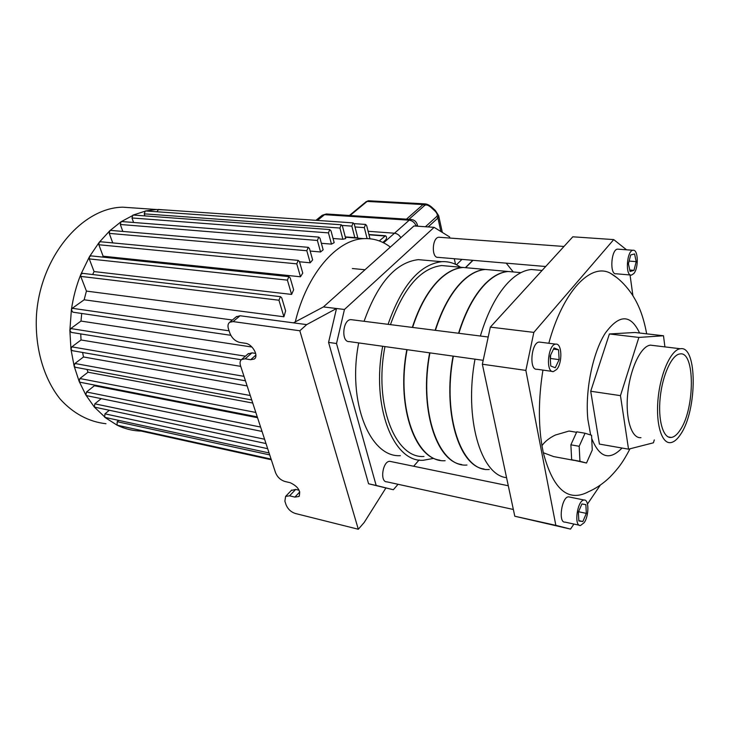 <?xml version="1.0" encoding="UTF-8"?>
<svg xmlns="http://www.w3.org/2000/svg" width="730" height="730" viewBox="0 0 730 730"><rect width="100%" height="100%" fill="white"/><g stroke="black" fill="none" stroke-linecap="round" stroke-linejoin="round"><path stroke-width="1.09" d="M411.382 219.475L409.238 220.186L394.492 233.217L368.102 231.282L394.492 233.217C397.12 233.545 399.246 235.033 400.87 237.67C399.246 235.033 397.12 233.545 394.492 233.217L383.606 242.834M390.34 247.087C382.356 241 373.559 238.19 363.951 238.637C336.995 239.376 306.846 273.713 295.285 321.875M354.826 237.651L351.851 226.127L353.119 222.887L354.278 224.092L357.8 237.816L345.272 236.912M342.881 239.257L339.924 228.043L341.22 224.767L342.406 225.981L345.701 238.555L342.881 239.257L333.053 238.482M331.475 244.121L328.454 232.888L329.777 229.567L330.991 230.799L334.176 242.67L331.475 244.121L321.364 243.291M320.57 251.978L317.404 240.462L318.764 237.095L320.005 238.327L323.153 249.815L320.57 251.978L310.177 251.065M112.739 242.907L109.254 233.381L109.783 230.771L110.659 230.388L308.215 247.324L309.474 248.547L312.65 259.916L310.213 262.791L299.528 261.778M100.293 241.73L298.214 260.391L299.473 261.614L302.758 273.102L300.486 276.779L103.122 256.212L98.851 244.751L99.198 242.333L100.576 241.758M102.51 257.079L103.122 256.212M90.748 255.847L288.879 276.624L290.148 277.829L293.642 289.801L291.599 294.418L94.07 271.569L89.261 258.904L89.434 256.723L91.04 255.883M92.664 274.535L94.07 271.569M82.28 273.312L280.466 296.663L281.734 297.849L285.622 310.87L283.915 316.784L86.432 291.097L80.747 276.396L80.784 274.516L82.599 273.349M230.799 335.289L72.845 312.175L71.385 309.876L72.279 308.288L84.133 299.793L86.432 291.097M84.133 299.793L232.395 320.014M241.302 359.762L71.321 332.396L69.87 330.498L70.792 328.546L80.984 321.072L81.724 313.471M80.984 321.072L251.959 347.033M245.453 380.795L72.343 350.683L70.947 349.15L71.841 346.859L81.039 339.979L80.729 333.911M81.039 339.979L240.727 366.369M251.731 399.958L75.427 367.281L74.122 366.068L74.962 363.485L83.503 356.97L82.609 352.471M83.503 356.97L247.132 385.933M257.261 416.857L80.318 382.292L79.141 381.37L79.88 378.532L88.001 372.218L86.998 369.426M88.001 372.218L252.744 403.051M262.034 431.439L86.916 395.724L85.885 395.058L86.505 392.001L94.389 385.75L93.933 384.947M94.389 385.75L257.535 417.706M298.214 260.391L296.772 263.849L300.486 276.779M122.822 231.428L120.322 224.484L121.043 221.756L121.946 221.555M288.879 276.624L287.401 280.128L291.599 294.418M280.466 296.663L278.942 300.222L283.915 316.784M308.215 247.324L306.819 250.737L310.213 262.791M266.003 443.557L94.353 407.075L85.885 395.058L79.141 381.37L74.122 366.068L70.947 349.15L69.87 330.498L71.385 309.876C73.146 297.548 76.276 285.759 80.784 274.516L89.434 256.723L99.198 242.333L109.783 230.771L121.043 221.756L133.563 215.067M269.078 452.938L105.293 417.478L94.353 407.075L94.818 403.827L101.242 398.644M271.085 459.088L117.119 425.188L104.664 417.231L104.947 413.846L109.089 410.442M141.191 431.074L138.919 430.983C131.427 430.508 124.164 428.574 117.119 425.188L117.183 421.712L118.762 420.398M271.314 459.763L141.182 431.074L140.215 430.289M133.581 222.468L131.984 217.969L132.896 215.149L145.744 210.979M367.099 238.582L364.325 227.623L365.557 224.429L366.679 225.625L369.982 238.765M156.913 211.773L158.529 209.483M144.923 215.907L144.212 213.844L145.316 210.988L156.485 209.51L167.07 210.067M382.821 242.442L385.832 239.778C386.909 237.889 386.781 236.556 385.449 235.763L379.29 240.937M105.969 423.71C89.124 421.904 73.173 413.527 60.143 399.036C43.581 378.377 34.611 347.343 36.5 314.703C40.57 256.303 82.253 207.658 122.804 207.183L135.296 208.05M512.962 271.615L506.228 263.156M473.003 260.327L465.886 267.408M465.667 267.399L472.794 260.309L465.704 267.408M398.069 484.282L393.351 489.73L376.16 485.459L336.512 343.52L344.451 309.474L434.122 227.34L413.965 225.962L323.426 306.928L293.451 322.852L240.088 315.752L236.228 316.829M254.77 358.594L254.277 359.032C259.15 356.058 252.343 343.949 245.38 343.273L239.851 342.443C235.243 341.284 231.912 338.163 229.831 333.09L228.472 328.938C227.55 325.854 227.961 323.627 229.704 322.259L233.089 321.592L240.088 315.752M344.451 309.474L336.503 308.507L306.691 324.613L299.829 330.763L233.089 321.592M306.691 324.613L293.451 322.852M254.277 359.032L250.664 359.717L245.161 358.832L251.969 352.855L247.972 353.95M299.355 496.044L298.935 496.491C301.07 491.126 298.168 486.536 290.239 482.722L284.928 481.481C280.512 480.057 277.373 477.11 275.52 472.629L240.526 365.739C239.659 362.874 240.024 360.793 241.63 359.498L245.161 358.832M298.935 496.491L294.874 497.103L289.573 495.825L295.687 489.428L291.307 490.46M299.829 330.763L358.311 529.25L295.294 513.473C290.923 511.995 287.839 509.084 286.032 504.731L284.882 501.218L285.603 496.409L289.573 495.825M513.354 509.476L386.891 481.846C379.536 482.284 382.684 460.785 389.875 461.342L391.061 461.588M483.196 360.319L349.323 341.603C340.946 342.479 342.625 319.43 350.929 319.63L352.207 319.795M545.675 266.514L438.082 257.352C431.193 258.31 432.069 237.223 438.94 237.25L439.743 237.314M434.122 227.34L449.589 236.912L449.835 238.053M454.297 258.73L455.502 264.324M426.94 260.4L418.281 259.643C395.852 262.344 377.775 282.893 364.078 321.3M358.695 342.918C347.051 401.947 370.019 457.81 400.332 455.657M419.102 459.973L413.673 466.251M376.16 485.459L368.568 483.771L328.573 342.388L336.503 308.507L323.426 306.928M336.512 343.52L328.573 342.388M393.351 489.73L368.568 483.771M433.611 458.394L423.272 460.274C393.434 462.656 370.986 406.163 382.684 346.266M388.068 324.33C401.719 285.357 419.586 264.479 441.677 261.687C448.439 261.294 454.699 263.138 460.466 267.226M449.89 266.277L441.659 265.547C420.672 268.147 403.599 287.848 390.459 324.64M384.965 346.586C373.623 404.192 395.167 458.778 423.966 456.469M471.069 268.175L462.975 267.454C454.945 268.029 446.942 272.153 438.967 279.846C427.944 290.796 419.066 306.646 412.322 327.405M406.829 349.643C396.308 403.964 413.737 456.925 439.779 460.174M358.311 529.25L364.197 522.461L385.851 488.06M295.687 489.428L299.145 490.241M251.969 352.855L255.655 353.429M680.287 429.861C677.294 434.514 674.283 437.042 671.226 437.443C663.159 438.566 657.812 420.151 660.203 397.531C662.484 374.928 671.856 354.671 679.922 353.95C695.133 350.692 695.07 408.453 680.287 429.861M586.509 463.021L571.663 459.754L570.878 444.807L576.791 431.822L585.068 433.237L591.565 435.272L592.258 450.054L586.509 463.021L579.939 461.296L579.182 446.285L585.068 433.237M571.663 459.754L579.939 461.296M570.878 444.807L579.182 446.285M573.962 460.356L553.641 456.588L543.312 452.728L541.952 445.683C544.881 441.513 549.334 437.973 555.302 435.062L568.935 431.065L571.918 431.512M525.865 370.402L533.84 332.387L490.341 327.122L482.357 364.224L525.865 370.402L555.84 525.345L514.796 516.238L570.504 529.095L555.84 525.345M570.504 529.095L573.917 524.058M587.504 504.01L600.361 485.048M632.91 295.741L630.045 274.973M490.341 327.122L572.804 236.803L613.729 239.595L626.513 249.788M613.729 239.595L533.84 332.387M543.312 452.728C553.084 489.565 568.168 502.568 588.553 491.719C596.218 488.333 603.327 483.488 609.869 477.164C618.164 468.605 623.028 462.263 629.999 448.795M616.156 277.19L610.517 273.312C590.971 262.252 562.921 291.078 548.814 343.255M542.938 370.092C539.114 393.908 538.384 416.264 540.748 437.17L541.952 445.683M630.72 275.027L616.047 273.768C609.477 275.119 611.056 249.24 617.58 249.14L618.337 249.195M552.172 371.397L536.952 369.252C528.794 370.667 531.221 342.087 539.278 342.06L540.501 342.215M579.383 525.253L565.002 522.105C557.93 523.091 561.708 496.555 568.588 496.847L569.71 497.084M664.902 346.887L663.497 335.763L634.908 332.488L609.404 333.966L590.716 391.243L599.412 444.086L628.53 449.169L653.423 442.809L654.299 439.898M555.265 367.747L550.758 366.022L550.146 356.058L554.07 347.918L558.55 349.761L559.134 359.635L555.265 367.747M550.365 359.625L550.676 354.972M559.134 359.635L550.894 358.53M558.55 349.761L553.495 349.113M582.859 521.53L578.863 520.964L578.37 512.141L581.892 503.965L585.861 504.64L586.336 513.382L582.859 521.53L578.844 520.654M578.37 512.205L578.571 511.675M586.336 513.382L578.571 511.739M633.968 270.365L630.081 271.478L628.42 263.767L630.683 254.962L634.58 253.949L636.204 261.641L633.968 270.365L629.762 270.009M636.204 261.641L629.105 261.075M584.146 522.689L580.514 525.5C573.561 526.54 577.357 499.785 584.128 500.041C589.137 499.229 589.128 515.8 584.146 522.689M556.735 369.398L553.413 371.57C545.383 373.021 547.865 344.195 555.795 344.14C561.99 342.954 562.684 362.673 556.735 369.398M633.813 273.549L631.496 275.101C625.035 276.469 626.678 250.381 633.083 250.271C638.248 249.112 638.805 267.974 633.813 273.549M516.019 272.199L508.226 271.505C500.479 272.135 492.732 276.415 484.966 284.335C474.235 295.632 465.53 311.947 458.851 333.291M453.366 356.149C441.905 416.146 461.88 472.41 489.264 469.481M539.251 270.209L531.358 269.516C523.51 270.209 515.626 274.699 507.724 282.985C496.455 295.157 487.339 312.832 480.367 336.019M474.993 359.169C463.942 418.381 480.878 475.203 506.565 477.675M482.357 364.224L514.796 516.238M663.497 335.763L638.878 337.424L620.464 395.642L628.53 449.169M640.949 437.653C631.55 438.812 625.135 418.39 627.754 393.315C630.236 368.248 641.049 345.892 650.457 345.153L653.56 345.527M638.878 337.424L609.404 333.966M620.464 395.642L590.716 391.243M680.807 434.022C677.431 439.305 674.018 442.17 670.56 442.626C661.517 443.886 655.485 423.236 658.177 397.768C660.741 372.318 671.29 349.56 680.342 348.748C697.451 345.144 697.378 409.895 680.807 434.022M493.407 270.173L485.459 269.461C477.566 270.063 469.691 274.27 461.816 282.072C450.93 293.195 442.134 309.283 435.418 330.325M429.934 352.873C418.509 412.048 439.049 467.748 466.935 465.028M515.736 272.171L507.943 271.478C500.196 272.107 492.44 276.387 484.674 284.308C473.943 295.604 465.238 311.92 458.549 333.254M453.075 356.112C442.471 411.939 458.96 466.041 484.072 469.016M471.343 268.202L463.249 267.472C455.219 268.056 447.225 272.18 439.25 279.873C428.227 290.823 419.339 306.682 412.605 327.441M407.112 349.688C395.733 408.061 416.784 463.194 445.145 460.685M493.133 270.155L485.176 269.443C477.283 270.045 469.408 274.243 461.533 282.045C450.647 293.168 441.851 309.246 435.135 330.288M429.651 352.836C419.084 407.897 436.056 461.424 461.652 464.545M435.335 210.441L434.761 210.815C437.133 213.178 437.845 215.021 436.905 216.335L437.927 218.042L438.611 215.441M425.517 203.916L423.071 204.546L406.455 219.155M408.928 219.319L424.787 205.322C426.247 204.482 428.282 205.139 430.892 207.293L431.466 206.928M366.004 201.799L368.659 200.777M296.772 263.849L98.851 244.751M317.404 240.462L120.322 224.484M287.401 280.128L89.261 258.904M278.942 300.222L80.747 276.396M306.819 250.737L109.254 233.381M264.588 439.232L94.818 403.827M267.682 448.676L104.947 413.846M269.717 454.909L117.183 421.712M260.601 427.059L86.505 392.001M255.819 412.441L79.88 378.532M243.993 376.333L71.841 346.859M245.417 356.185L70.792 328.546M250.271 395.514L74.962 363.485M229.092 330.818L72.279 308.288M328.454 232.888L131.984 217.969M364.325 227.623L355.008 226.957M351.851 226.127L342.197 225.442M339.924 228.043L144.212 213.844M384.911 236L368.988 234.804M299.784 491.929L294.874 497.103M255.892 355.099L250.664 359.717M622.015 448.037C609.55 460.922 599.449 457.737 591.72 438.474M590.652 434.98L587.86 419.376C584.967 390.961 592.678 352.991 605.143 333.364C619.168 314.082 630.647 313.973 639.58 333.017M428.145 226.93L437.927 218.042L440.884 231.519M436.905 216.335L425.417 226.738M424.787 205.322L423.071 204.546L367.108 201.425L350.053 215.514M430.892 207.293L434.761 210.815M349.433 215.478L366.132 201.69L368.376 200.759L424.86 203.88C426.804 203.935 429.003 204.947 431.448 206.909L435.317 210.422L438.666 215.688L442.325 232.414M321.912 215.523L326.803 214.009M317.413 220.423L324.576 214.675L409.238 220.186C412.532 220.688 414.859 222.668 416.219 226.118M416.866 226.154L417.332 224.804C416.392 221.537 414.238 219.757 410.862 219.447L326.264 213.981L322.222 215.268L315.926 220.323M365 269.744L352.353 268.53M363.951 238.637L345.345 237.195M318.764 237.095L121.691 221.537M329.777 229.567L133.325 215.049M365.557 224.429L354.114 223.645M353.119 222.887L158.31 209.464M341.22 224.767L145.516 210.961M368.915 234.522L385.449 235.763M156.485 209.51L122.804 207.183M456.46 264.789L461.962 259.387M236.712 316.428L229.704 322.259M241.63 359.498L248.446 353.53M285.603 496.409L291.717 490.031M389.875 461.342L508.29 485.76M350.929 319.63L488.215 337.014M438.94 237.25L563.98 246.466M441.677 261.687L418.281 259.643M462.975 267.454L441.659 265.547M671.226 437.443L668.306 436.96M569.409 431.083L576.572 432.306M646.689 333.838C643.093 314.858 638.266 303.926 631.879 294.144C625.418 284.81 618.301 277.865 610.517 273.312M568.588 496.847L584.128 500.041M539.278 342.06L555.795 344.14M617.58 249.14L633.083 250.271M520.946 272.646L508.226 271.505M542.08 270.456L531.358 269.516M650.457 345.153L680.342 348.748M507.943 271.478L485.459 269.461M485.176 269.443L463.249 267.472M417.66 226.209L417.332 224.804"/></g></svg>
